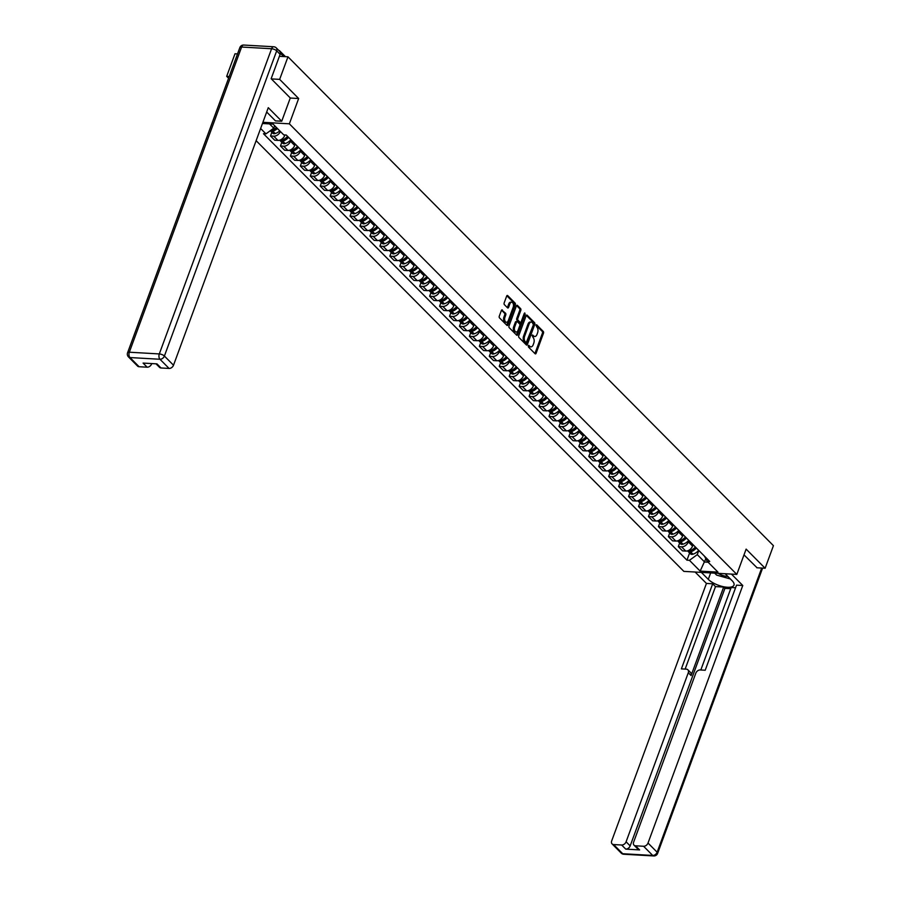 <?xml version="1.0" encoding="UTF-8"?>
<svg xmlns="http://www.w3.org/2000/svg" width="901" height="901" viewBox="0 0 901 901"><rect width="100%" height="100%" fill="white"/><g stroke="black" fill="none" stroke-linecap="round" stroke-linejoin="round"><path stroke-width="1.35" d="M528.279 345.804L528.437 347.031L535.081 353.721A1.284 0.743 93.3 0 0 536.118 353.237L543.494 333.19A1.284 0.743 93.3 0 0 543.28 331.455L536.624 324.754L535.904 325.092L536.917 327.176A4.1 2.388 93.3 0 1 537.604 332.762L536.996 334.429A4.1 2.388 93.3 0 1 534.755 336.501A4.1 2.388 93.3 0 1 533.685 335.972L532.581 334.992L532.097 335.454L533.11 337.537A4.1 2.388 93.3 0 1 533.797 343.112L533.178 344.79A4.1 2.388 93.3 0 1 530.948 346.862A4.1 2.388 93.3 0 1 529.867 346.333L528.774 345.353L528.279 345.804M502.398 310.045A1.284 0.743 93.3 0 0 501.361 310.53L499.289 316.15A1.284 0.743 93.3 0 0 499.503 317.895L506.891 325.329A1.284 0.743 93.3 0 0 507.927 324.844L515.304 304.797A1.284 0.743 93.3 0 0 515.079 303.063L507.702 295.618A1.284 0.743 93.3 0 0 506.666 296.102L504.166 302.894A1.284 0.743 93.3 0 0 504.38 304.639L507.545 307.827A1.284 0.743 93.3 0 0 508.581 307.342L509.82 303.975A3.424 1.993 93.3 0 1 511.689 302.24A3.424 1.993 93.3 0 1 513.165 307.342L508.31 320.542A3.424 1.993 93.3 0 1 506.441 322.276A3.424 1.993 93.3 0 1 504.965 317.163L505.765 314.967A1.284 0.743 93.3 0 0 505.551 313.221L501.699 310M289.356 123.82L298.659 98.513L279.659 79.378L287.971 56.808L773.43 545.668L765.129 568.249L746.129 549.114L736.815 574.41L289.356 123.82L262.889 122.299M518.751 335.746A1.284 0.743 93.3 0 0 518.965 337.492L526.353 344.925A1.284 0.743 93.3 0 0 527.389 344.452L534.766 324.405A1.284 0.743 93.3 0 0 534.552 322.659L527.164 315.226A1.284 0.743 93.3 0 0 526.128 315.71L518.751 335.746M516.622 335.127L509.234 327.694A1.284 0.743 93.3 0 1 509.02 325.948L516.397 305.901A1.284 0.743 93.3 0 1 517.433 305.416L520.587 308.604A1.284 0.743 93.3 0 1 520.812 310.349L517.816 318.481A1.284 0.743 93.3 0 0 518.03 320.227L520.125 322.333A1.284 0.743 93.3 0 0 521.161 321.848L524.281 313.39L524.765 312.929L525.159 314.269L517.658 334.643A1.284 0.743 93.3 0 1 516.622 335.127M229.226 76.495L226.692 76.348L234.992 53.778L237.526 53.925M256.132 140.669L683.848 571.38L736.815 574.41M226.692 76.348L228.572 78.252M279.659 79.378L271.347 78.905M287.971 56.808L279.389 56.312M280.042 51.785A2.613 1.881 -44.8 0 0 279.614 50.794A2.613 1.881 -44.8 0 0 278.724 50.377M756.817 567.776L765.129 568.249M688.86 540.454L688.33 541.884A6.003 4.325 135.2 0 1 681.539 546.828L685.751 551.063A6.003 4.325 -44.8 0 0 692.542 546.13L693.072 544.688M685.751 551.063L682.519 550.883L678.307 546.648L679.669 542.954M681.539 546.828L678.307 546.648M669.713 532.942L668.362 536.624L672.574 540.87L675.795 541.05A6.003 4.325 -44.8 0 0 682.598 536.106L683.116 534.676M678.915 530.441L678.385 531.872A6.003 4.325 135.2 0 1 671.594 536.816L668.362 536.624M659.769 522.918L658.417 526.612L662.618 530.847L665.85 531.038A6.003 4.325 -44.8 0 0 672.642 526.094L673.171 524.664M668.97 520.429L668.441 521.859A6.003 4.325 135.2 0 1 661.649 526.792L658.417 526.612M649.824 512.906L648.472 516.6L652.673 520.834L655.905 521.015A6.003 4.325 -44.8 0 0 662.697 516.082L663.226 514.64M659.014 510.405L658.496 511.836A6.003 4.325 135.2 0 1 651.693 516.78L648.472 516.6M639.879 502.893L638.516 506.576L642.728 510.822L645.961 511.002A6.003 4.325 -44.8 0 0 652.752 506.058L653.281 504.628M649.069 500.393L648.551 501.823A6.003 4.325 135.2 0 1 641.749 506.767L638.516 506.576M629.934 492.87L628.571 496.564L632.784 500.798L636.016 500.99A6.003 4.325 -44.8 0 0 642.807 496.046L643.337 494.615M639.124 490.369L638.595 491.811A6.003 4.325 135.2 0 1 631.804 496.744L628.571 496.564M619.989 482.857L618.627 486.551L622.839 490.786L626.071 490.966A6.003 4.325 -44.8 0 0 632.862 486.033L633.392 484.592M629.18 480.357L628.65 481.787A6.003 4.325 135.2 0 1 621.859 486.731L618.627 486.551M610.033 472.845L608.682 476.528L612.894 480.762L616.115 480.954A6.003 4.325 -44.8 0 0 622.918 476.01L623.436 474.579M619.235 470.345L618.705 471.775A6.003 4.325 135.2 0 1 611.914 476.719L608.682 476.528M600.089 462.821L598.737 466.515L602.938 470.75L606.17 470.941A6.003 4.325 -44.8 0 0 612.973 465.997L613.491 464.567M609.29 460.321L608.761 461.762A6.003 4.325 135.2 0 1 601.969 466.695L598.737 466.515M590.144 452.809L588.792 456.503L592.993 460.738L596.225 460.918A6.003 4.325 -44.8 0 0 603.017 455.985L603.546 454.543M599.345 450.309L598.816 451.739A6.003 4.325 135.2 0 1 592.025 456.683L588.792 456.503M580.199 442.796L578.836 446.479L583.048 450.714L586.281 450.905A6.003 4.325 -44.8 0 0 593.072 445.961L593.601 444.531M589.389 440.296L588.871 441.727A6.003 4.325 135.2 0 1 582.069 446.671L578.836 446.479M570.254 432.773L568.891 436.467L573.104 440.702L576.336 440.893A6.003 4.325 -44.8 0 0 583.127 435.949L583.657 434.519M579.444 430.273L578.915 431.714A6.003 4.325 135.2 0 1 572.124 436.647L568.891 436.467M560.309 422.76L558.947 426.455L563.159 430.689L566.391 430.869A6.003 4.325 -44.8 0 0 573.182 425.936L573.712 424.495M569.5 420.26L568.97 421.691A6.003 4.325 135.2 0 1 562.179 426.635L558.947 426.455M550.365 412.748L549.002 416.431L553.214 420.666L556.446 420.857A6.003 4.325 -44.8 0 0 563.238 415.913L563.767 414.483M559.555 410.248L559.025 411.678A6.003 4.325 135.2 0 1 552.234 416.622L549.002 416.431M540.409 402.724L539.057 406.419L543.269 410.653L546.49 410.845A6.003 4.325 -44.8 0 0 553.293 405.9L553.811 404.47M549.61 400.224L549.081 401.666A6.003 4.325 135.2 0 1 542.289 406.599L539.057 406.419M530.464 392.712L529.112 396.406L533.313 400.641L536.545 400.821A6.003 4.325 -44.8 0 0 543.337 395.888L543.866 394.447M539.665 390.212L539.136 391.642A6.003 4.325 135.2 0 1 532.345 396.586L529.112 396.406M520.519 382.7L519.167 386.383L523.368 390.617L526.601 390.809A6.003 4.325 -44.8 0 0 533.392 385.865L533.921 384.434M529.709 380.199L529.191 381.63A6.003 4.325 135.2 0 1 522.389 386.574L519.167 386.383M510.574 372.676L509.211 376.37L513.424 380.605L516.656 380.796A6.003 4.325 -44.8 0 0 523.447 375.852L523.977 374.422M519.764 370.176L519.235 371.617A6.003 4.325 135.2 0 1 512.444 376.55L509.211 376.37M500.629 362.664L499.267 366.358L503.479 370.593L506.711 370.773A6.003 4.325 -44.8 0 0 513.502 365.84L514.032 364.398M509.82 360.163L509.29 361.594A6.003 4.325 135.2 0 1 502.499 366.538L499.267 366.358M490.685 352.651L489.322 356.334L493.534 360.569L496.766 360.76A6.003 4.325 -44.8 0 0 503.558 355.816L504.087 354.386M499.875 350.151L499.345 351.581A6.003 4.325 135.2 0 1 492.554 356.526L489.322 356.334M480.729 342.628L479.377 346.322L483.589 350.557L486.81 350.748A6.003 4.325 -44.8 0 0 493.613 345.804L494.131 344.373M489.93 340.127L489.401 341.569A6.003 4.325 135.2 0 1 482.609 346.502L479.377 346.322M470.784 332.615L469.432 336.31L473.633 340.544L476.866 340.724A6.003 4.325 -44.8 0 0 483.657 335.791L484.186 334.35M479.985 330.115L479.456 331.545A6.003 4.325 135.2 0 1 472.665 336.49L469.432 336.31M460.839 322.603L459.487 326.286L463.688 330.521L466.921 330.712A6.003 4.325 -44.8 0 0 473.712 325.768L474.241 324.337M470.029 320.103L469.511 321.533A6.003 4.325 135.2 0 1 462.709 326.477L459.487 326.286M450.894 312.579L449.531 316.274L453.744 320.508L456.976 320.7A6.003 4.325 -44.8 0 0 463.767 315.755L464.297 314.325M460.084 310.079L459.566 311.521A6.003 4.325 135.2 0 1 452.764 316.454L449.531 316.274M440.949 302.567L439.587 306.261L443.799 310.496L447.031 310.676A6.003 4.325 -44.8 0 0 453.822 305.743L454.352 304.301M450.14 300.067L449.61 301.497A6.003 4.325 135.2 0 1 442.819 306.441L439.587 306.261M431.005 292.555L429.642 296.238L433.854 300.472L437.086 300.664A6.003 4.325 -44.8 0 0 443.878 295.719L444.407 294.289M440.195 290.054L439.665 291.485A6.003 4.325 135.2 0 1 432.874 296.429L429.642 296.238M421.049 282.531L419.697 286.225L423.909 290.46L427.13 290.651A6.003 4.325 -44.8 0 0 433.933 285.707L434.451 284.277M430.25 280.031L429.721 281.472A6.003 4.325 135.2 0 1 422.929 286.405L419.697 286.225M411.104 272.519L409.752 276.213L413.953 280.448L417.186 280.628A6.003 4.325 -44.8 0 0 423.988 275.695L424.506 274.253M420.305 270.018L419.776 271.449A6.003 4.325 135.2 0 1 412.985 276.393L409.752 276.213M401.159 262.506L399.807 266.189L404.008 270.424L407.241 270.615A6.003 4.325 -44.8 0 0 414.032 265.671L414.561 264.241M410.36 260.006L409.831 261.436A6.003 4.325 135.2 0 1 403.04 266.381L399.807 266.189M391.214 252.483L389.851 256.177L394.064 260.412L397.296 260.603A6.003 4.325 -44.8 0 0 404.087 255.659L404.617 254.228M400.404 249.982L399.886 251.424A6.003 4.325 135.2 0 1 393.084 256.357L389.851 256.177M381.269 242.47L379.907 246.164L384.119 250.399L387.351 250.579A6.003 4.325 -44.8 0 0 394.142 245.646L394.672 244.205M390.46 239.97L389.93 241.4A6.003 4.325 135.2 0 1 383.139 246.345L379.907 246.164M371.325 232.458L369.962 236.141L374.174 240.376L377.406 240.567A6.003 4.325 -44.8 0 0 384.198 235.623L384.727 234.192M380.515 229.958L379.985 231.388A6.003 4.325 135.2 0 1 373.194 236.332L369.962 236.141M361.38 222.434L360.017 226.128L364.229 230.363L367.462 230.555A6.003 4.325 -44.8 0 0 374.253 225.61L374.782 224.18M370.57 219.934L370.041 221.376A6.003 4.325 135.2 0 1 363.249 226.309L360.017 226.128M351.424 212.422L350.072 216.116L354.284 220.351L357.506 220.531A6.003 4.325 -44.8 0 0 364.308 215.598L364.826 214.156M360.625 209.922L360.096 211.352A6.003 4.325 135.2 0 1 353.305 216.296L350.072 216.116M341.479 202.41L340.127 206.092L344.328 210.327L347.561 210.519A6.003 4.325 -44.8 0 0 354.352 205.574L354.881 204.144M350.68 199.909L350.151 201.34A6.003 4.325 135.2 0 1 343.36 206.284L340.127 206.092M331.534 192.386L330.183 196.08L334.384 200.315L337.616 200.506A6.003 4.325 -44.8 0 0 344.407 195.562L344.937 194.132M340.724 189.886L340.206 191.327A6.003 4.325 135.2 0 1 333.404 196.26L330.183 196.08M321.589 182.374L320.227 186.068L324.439 190.302L327.671 190.483A6.003 4.325 -44.8 0 0 334.462 185.55L334.992 184.108M330.78 179.873L330.25 181.304A6.003 4.325 135.2 0 1 323.459 186.248L320.227 186.068M311.645 172.361L310.282 176.044L314.494 180.279L317.726 180.47A6.003 4.325 -44.8 0 0 324.518 175.526L325.047 174.096M320.835 169.861L320.305 171.291A6.003 4.325 135.2 0 1 313.514 176.236L310.282 176.044M301.7 162.338L300.337 166.032L304.549 170.266L307.782 170.458A6.003 4.325 -44.8 0 0 314.573 165.514L315.102 164.083M310.89 159.837L310.361 161.279A6.003 4.325 135.2 0 1 303.569 166.212L300.337 166.032M291.744 152.325L290.392 156.019L294.604 160.254L297.826 160.434A6.003 4.325 -44.8 0 0 304.628 155.501L305.146 154.06M300.945 149.825L300.416 151.255A6.003 4.325 135.2 0 1 293.625 156.2L290.392 156.019M281.799 142.313L280.448 145.996L284.648 150.23L287.881 150.422A6.003 4.325 -44.8 0 0 294.672 145.478L295.201 144.047M291 139.813L290.471 141.243A6.003 4.325 135.2 0 1 283.68 146.187L280.448 145.996M271.854 132.289L270.503 135.983L274.704 140.218L277.936 140.41A6.003 4.325 -44.8 0 0 284.727 135.465L284.919 134.947M280.414 131.512A6.003 4.325 135.2 0 1 273.724 136.164L270.503 135.983M698.804 550.477L697.273 554.622L704.605 562.01L708.118 562.213M705.832 558.699L700.156 571.11L689.445 560.321L697.273 554.622M704.481 556.187L707.251 561.334L717.962 572.124L700.156 571.11M269.534 123.899L273.78 128.167L265.953 133.866L263.464 133.72L686.956 560.174L689.445 560.321M265.953 133.866L260.614 128.483M262.45 123.493L273.037 124.09L283.747 134.88L286.248 135.026L709.74 561.481L707.251 561.334M298.659 98.513L290.257 98.04M273.78 128.167L274.681 125.746M689.614 552.966L686.956 560.174M528.301 345.759L528.808 346.277A4.1 2.388 93.3 0 0 529.889 346.806L530.948 346.862M534.755 336.501L533.696 336.445A4.1 2.388 93.3 0 1 532.615 335.915L532.108 335.409M534.879 353.519A1.284 0.743 93.3 0 0 535.059 353.181L542.436 333.133A1.284 0.743 93.3 0 0 542.222 331.388L535.926 325.047M526.15 344.734A1.284 0.743 93.3 0 0 526.33 344.385L533.707 324.337A1.284 0.743 93.3 0 0 533.493 322.603L526.308 315.361M526.24 342.673L533.437 324.743L532.378 322.614A4.1 2.388 93.3 0 0 531.297 322.085A4.1 2.388 93.3 0 0 529.067 324.157L524.641 336.186A4.1 2.388 93.3 0 0 525.328 341.761L525.666 342.65M531.297 322.085L530.239 322.017A4.1 2.388 93.3 0 0 528.009 324.101L529.067 324.157M525.182 342.617L524.269 341.704A4.1 2.388 93.3 0 1 523.582 336.118L528.009 324.101M516.577 305.563L519.528 308.547L520.587 308.604M519.764 322.31A1.284 0.743 93.3 0 1 519.066 322.276L516.971 320.159A1.284 0.743 93.3 0 1 516.757 318.413L519.753 310.293A1.284 0.743 93.3 0 0 519.528 308.547M516.419 334.924A1.284 0.743 93.3 0 0 516.6 334.586L524.179 313.649M514.719 326.917A3.424 1.993 93.3 0 0 516.194 332.019A3.424 1.993 93.3 0 0 518.064 330.284L519.776 325.633A1.284 0.743 93.3 0 0 519.562 323.887L517.456 321.781A1.284 0.743 93.3 0 0 516.419 322.265L514.719 326.917L513.649 326.849A3.424 1.993 93.3 0 0 515.135 331.962L516.194 332.019M516.397 321.725A1.284 0.743 93.3 0 0 515.361 322.209L516.419 322.265M513.649 326.849L515.361 322.209M506.441 322.276L505.382 322.22A3.424 1.993 93.3 0 1 503.907 317.107L504.706 314.911A1.284 0.743 93.3 0 0 504.492 313.165L501.53 310.181M511.689 302.24L510.63 302.173A3.424 1.993 93.3 0 0 508.761 303.907L509.82 303.975M507.342 307.624A1.284 0.743 93.3 0 0 507.522 307.286L508.761 303.907M506.689 325.126A1.284 0.743 93.3 0 0 506.869 324.788L514.246 304.741A1.284 0.743 93.3 0 0 514.02 302.995L506.846 295.765M695.504 547.155A8.222 5.924 135.2 0 1 690.662 550.455L690.617 550.477M695.358 546.997A9.922 7.152 135.2 0 1 689.648 550.838L689.479 550.883A3.3 2.376 135.2 0 1 687.609 550.826M687.767 550.883A3.3 2.376 -44.8 0 0 688.161 551.513A3.3 2.376 -44.8 0 0 690.504 551.908L690.662 551.862A9.922 7.152 -44.8 0 0 696.372 548.022M698.703 550.365A9.922 7.152 135.2 0 1 692.993 554.205L692.824 554.25A3.3 2.376 135.2 0 1 690.493 553.856L688.161 551.513M725.204 573.746L732.119 580.717A14.686 5.53 -159.8 0 1 733.977 585.109A14.686 5.53 -159.8 0 1 722.996 586.619A14.686 5.53 -159.8 0 1 708.287 579.354L701.361 572.383M695.11 572.022L706.44 583.431L712.691 583.792L681.381 668.88L686.359 669.161A3.919 2.816 -44.8 0 1 687.88 669.803A3.919 2.816 -44.8 0 1 688.285 672.743L626.094 841.793L630.171 845.893A3.919 2.816 135.2 0 1 625.733 849.114L639.62 849.913A3.919 2.816 135.2 0 1 638.088 849.271L634.011 845.161A3.919 2.816 -44.8 0 0 635.532 845.802L643.584 846.264A3.919 2.816 -44.8 0 0 648.022 843.043L657.133 852.222L761.694 568.047M730.734 588.691L724.922 588.364L723.649 587.08L715.495 586.607L712.691 583.792M735.565 587.756L731.173 587.508L700.82 669.984M634.011 845.161A3.919 2.816 -44.8 0 1 633.606 842.221L695.809 673.171A3.919 2.816 -44.8 0 1 700.235 669.95L705.213 670.243L736.522 585.154L742.773 585.504L648.022 843.043M731.454 574.106L742.773 585.504M706.44 583.431L611.678 840.96A3.919 2.816 -44.8 0 0 612.083 843.899A3.919 2.816 -44.8 0 0 613.604 844.552L621.656 845.014A3.919 2.816 -44.8 0 0 626.094 841.793M757.065 567.788L744.012 554.881M723.649 587.08L691.09 675.57L688.285 672.743M724.922 588.364L630.171 845.893M715.495 586.607L685.143 669.094M687.88 669.803L690.684 672.63A3.919 2.816 135.2 0 1 691.09 675.57M266.673 112.017L275.469 120.88L281.72 121.23L268.273 107.681L173.51 365.22A3.919 2.816 135.2 0 1 169.084 368.441L161.031 367.98A3.919 2.816 135.2 0 1 159.511 367.338L156.019 363.824M280.121 54.319L276.686 50.85A3.919 2.816 -44.8 0 0 276.28 47.911L279.727 51.38A3.919 2.816 135.2 0 1 280.121 54.319L271.156 78.714L290.28 97.972L281.72 121.23M151.165 363.542L151.582 363.97A3.919 2.816 135.2 0 1 147.156 367.191L139.103 366.73A3.919 2.816 135.2 0 1 137.583 366.088L128.46 356.897A3.919 2.816 -44.8 0 0 129.992 357.551L139.103 366.73M161.031 367.98L156.954 363.869L143.079 363.08L147.156 367.191M718.153 573.34A8.481 3.199 -159.8 0 0 727.231 576.381A8.481 3.199 -159.8 0 0 727.839 576.403M730.373 578.96L716.622 575.108L714.673 573.149M685.56 537.131A8.222 5.924 135.2 0 1 680.717 540.442L680.672 540.454M685.402 536.985A9.922 7.152 135.2 0 1 679.692 540.814L679.534 540.87A3.3 2.376 135.2 0 1 677.665 540.803M677.822 540.87A3.3 2.376 -44.8 0 0 678.216 541.501A3.3 2.376 -44.8 0 0 680.548 541.895L680.717 541.839A9.922 7.152 -44.8 0 0 686.427 538.01M688.758 540.352A9.922 7.152 135.2 0 1 683.048 544.193L682.879 544.238A3.3 2.376 135.2 0 1 680.548 543.844L678.216 541.501M675.615 527.119A8.222 5.924 135.2 0 1 670.772 530.43L670.727 530.441M675.457 526.961A9.922 7.152 135.2 0 1 669.747 530.802L669.589 530.847A3.3 2.376 135.2 0 1 667.72 530.79M667.866 530.858A3.3 2.376 -44.8 0 0 668.272 531.477A3.3 2.376 -44.8 0 0 670.603 531.883L670.772 531.827A9.922 7.152 -44.8 0 0 676.482 527.986M678.802 530.329A9.922 7.152 135.2 0 1 673.092 534.169L672.934 534.225A3.3 2.376 135.2 0 1 670.592 533.82L668.272 531.477M665.67 517.106A8.222 5.924 135.2 0 1 660.827 520.406L660.782 520.429M665.512 516.949A9.922 7.152 135.2 0 1 659.802 520.789L659.645 520.834A3.3 2.376 135.2 0 1 657.775 520.778M657.921 520.834A3.3 2.376 -44.8 0 0 658.327 521.465A3.3 2.376 -44.8 0 0 660.658 521.859L660.827 521.814A9.922 7.152 -44.8 0 0 666.537 517.974M668.857 520.316A9.922 7.152 135.2 0 1 663.147 524.157L662.99 524.202A3.3 2.376 135.2 0 1 660.647 523.808L658.327 521.465M655.725 507.083A8.222 5.924 135.2 0 1 650.882 510.394L650.826 510.405M655.568 506.936A9.922 7.152 135.2 0 1 649.858 510.766L649.689 510.822A3.3 2.376 135.2 0 1 647.83 510.754M647.977 510.822A3.3 2.376 -44.8 0 0 648.371 511.441A3.3 2.376 -44.8 0 0 650.713 511.847L650.871 511.791A9.922 7.152 -44.8 0 0 656.592 507.961M658.913 510.304A9.922 7.152 135.2 0 1 653.202 514.133L653.045 514.189A3.3 2.376 135.2 0 1 650.702 513.795L648.371 511.441M645.769 497.07A8.222 5.924 135.2 0 1 640.926 500.382L640.881 500.393M645.623 496.913A9.922 7.152 135.2 0 1 639.913 500.753L639.744 500.798A3.3 2.376 135.2 0 1 637.885 500.742M638.032 500.81A3.3 2.376 -44.8 0 0 638.426 501.429A3.3 2.376 -44.8 0 0 640.769 501.834L640.926 501.778A9.922 7.152 -44.8 0 0 646.636 497.938M648.968 500.28A9.922 7.152 135.2 0 1 643.258 504.121L643.089 504.177A3.3 2.376 135.2 0 1 640.757 503.772L638.426 501.429M635.824 487.058A8.222 5.924 135.2 0 1 630.982 490.358L630.937 490.381M635.678 486.9A9.922 7.152 135.2 0 1 629.968 490.741L629.799 490.786A3.3 2.376 135.2 0 1 627.929 490.73M628.087 490.786A3.3 2.376 -44.8 0 0 628.481 491.417A3.3 2.376 -44.8 0 0 630.824 491.811L630.982 491.766A9.922 7.152 -44.8 0 0 636.692 487.925M639.023 490.268A9.922 7.152 135.2 0 1 633.313 494.108L633.144 494.153A3.3 2.376 135.2 0 1 630.813 493.759L628.481 491.417M625.88 477.034A8.222 5.924 135.2 0 1 621.037 480.346L620.992 480.357M625.722 476.888A9.922 7.152 135.2 0 1 620.012 480.717L619.854 480.774A3.3 2.376 135.2 0 1 617.985 480.706M618.142 480.774A3.3 2.376 -44.8 0 0 618.537 481.393A3.3 2.376 -44.8 0 0 620.868 481.798L621.037 481.742A9.922 7.152 -44.8 0 0 626.747 477.913M629.078 480.256A9.922 7.152 135.2 0 1 623.368 484.085L623.199 484.141A3.3 2.376 135.2 0 1 620.868 483.747L618.537 481.393M615.935 467.022A8.222 5.924 135.2 0 1 611.092 470.333L611.047 470.345M615.777 466.864A9.922 7.152 135.2 0 1 610.067 470.705L609.909 470.75A3.3 2.376 135.2 0 1 608.04 470.694M608.186 470.761A3.3 2.376 -44.8 0 0 608.592 471.381A3.3 2.376 -44.8 0 0 610.923 471.786L611.092 471.73A9.922 7.152 -44.8 0 0 616.802 467.889M619.133 470.232A9.922 7.152 135.2 0 1 613.412 474.072L613.254 474.129A3.3 2.376 135.2 0 1 610.912 473.723L608.592 471.381M605.99 457.01A8.222 5.924 135.2 0 1 601.147 460.31L601.102 460.332M605.832 456.852A9.922 7.152 135.2 0 1 600.122 460.693L599.965 460.738A3.3 2.376 135.2 0 1 598.095 460.681M598.241 460.738A3.3 2.376 -44.8 0 0 598.647 461.368A3.3 2.376 -44.8 0 0 600.978 461.762L601.147 461.717A9.922 7.152 -44.8 0 0 606.857 457.877M609.177 460.22A9.922 7.152 135.2 0 1 603.467 464.06L603.31 464.105A3.3 2.376 135.2 0 1 600.967 463.711L598.647 461.368M596.045 446.986A8.222 5.924 135.2 0 1 591.202 450.297L591.146 450.309M595.888 446.828A9.922 7.152 135.2 0 1 590.178 450.669L590.009 450.725A3.3 2.376 135.2 0 1 588.15 450.658M588.297 450.725A3.3 2.376 -44.8 0 0 588.702 451.345A3.3 2.376 -44.8 0 0 591.033 451.75L591.202 451.694A9.922 7.152 -44.8 0 0 596.913 447.865M599.233 450.207A9.922 7.152 135.2 0 1 593.522 454.036L593.365 454.093A3.3 2.376 135.2 0 1 591.022 453.699L588.702 451.345M586.089 436.974A8.222 5.924 135.2 0 1 581.246 440.285L581.201 440.296M585.943 436.816A9.922 7.152 135.2 0 1 580.233 440.657L580.064 440.702A3.3 2.376 135.2 0 1 578.205 440.645M578.352 440.713A3.3 2.376 -44.8 0 0 578.746 441.332A3.3 2.376 -44.8 0 0 581.089 441.738L581.246 441.681A9.922 7.152 -44.8 0 0 586.956 437.841M589.288 440.184A9.922 7.152 135.2 0 1 583.578 444.024L583.409 444.08A3.3 2.376 135.2 0 1 581.077 443.675L578.746 441.332M576.144 426.961A8.222 5.924 135.2 0 1 571.302 430.261L571.257 430.284M575.998 426.804A9.922 7.152 135.2 0 1 570.288 430.644L570.119 430.689A3.3 2.376 135.2 0 1 568.249 430.633M568.407 430.689A3.3 2.376 -44.8 0 0 568.801 431.32A3.3 2.376 -44.8 0 0 571.144 431.714L571.302 431.669A9.922 7.152 -44.8 0 0 577.012 427.829M579.343 430.171A9.922 7.152 135.2 0 1 573.633 434.012L573.464 434.057A3.3 2.376 135.2 0 1 571.133 433.663L568.801 431.32M566.2 416.938A8.222 5.924 135.2 0 1 561.357 420.249L561.312 420.26M566.053 416.78A9.922 7.152 135.2 0 1 560.332 420.621L560.174 420.677A3.3 2.376 135.2 0 1 558.305 420.609M558.462 420.677A3.3 2.376 -44.8 0 0 558.857 421.296A3.3 2.376 -44.8 0 0 561.199 421.702L561.357 421.645A9.922 7.152 -44.8 0 0 567.067 417.816M569.398 420.159A9.922 7.152 135.2 0 1 563.688 423.988L563.519 424.044A3.3 2.376 135.2 0 1 561.188 423.65L558.857 421.296M556.255 406.925A8.222 5.924 135.2 0 1 551.412 410.237L551.367 410.248M556.097 406.768A9.922 7.152 135.2 0 1 550.387 410.608L550.229 410.653A3.3 2.376 135.2 0 1 548.36 410.597M548.506 410.665A3.3 2.376 -44.8 0 0 548.912 411.284A3.3 2.376 -44.8 0 0 551.243 411.689L551.412 411.633A9.922 7.152 -44.8 0 0 557.122 407.793M559.453 410.135A9.922 7.152 135.2 0 1 553.743 413.976L553.574 414.032A3.3 2.376 135.2 0 1 551.243 413.627L548.912 411.284M546.31 396.913A8.222 5.924 135.2 0 1 541.467 400.213L541.422 400.235M546.152 396.755A9.922 7.152 135.2 0 1 540.442 400.596L540.285 400.641A3.3 2.376 135.2 0 1 538.415 400.585M538.561 400.641A3.3 2.376 -44.8 0 0 538.967 401.272A3.3 2.376 -44.8 0 0 541.298 401.666L541.467 401.621A9.922 7.152 -44.8 0 0 547.177 397.78M549.497 400.123A9.922 7.152 135.2 0 1 543.787 403.963L543.63 404.008A3.3 2.376 135.2 0 1 541.287 403.614L538.967 401.272M536.365 386.889A8.222 5.924 135.2 0 1 531.522 390.201L531.466 390.212M536.208 386.732A9.922 7.152 135.2 0 1 530.498 390.572L530.329 390.629A3.3 2.376 135.2 0 1 528.47 390.561M528.617 390.629A3.3 2.376 -44.8 0 0 529.022 391.248A3.3 2.376 -44.8 0 0 531.353 391.653L531.522 391.597A9.922 7.152 -44.8 0 0 537.233 387.768M539.553 390.11A9.922 7.152 135.2 0 1 533.842 393.94L533.685 393.996A3.3 2.376 135.2 0 1 531.342 393.602L529.022 391.248M526.421 376.877A8.222 5.924 135.2 0 1 521.566 380.188L521.521 380.199M526.263 376.719A9.922 7.152 135.2 0 1 520.553 380.56L520.384 380.605A3.3 2.376 135.2 0 1 518.525 380.549M518.672 380.616A3.3 2.376 -44.8 0 0 519.066 381.236A3.3 2.376 -44.8 0 0 521.409 381.641L521.566 381.585A9.922 7.152 -44.8 0 0 527.276 377.744M529.608 380.087A9.922 7.152 135.2 0 1 523.898 383.927L523.74 383.984A3.3 2.376 135.2 0 1 521.397 383.578L519.066 381.236M516.464 366.865A8.222 5.924 135.2 0 1 511.622 370.165L511.577 370.187M516.318 366.707A9.922 7.152 135.2 0 1 510.608 370.548L510.439 370.593A3.3 2.376 135.2 0 1 508.569 370.536M508.727 370.593A3.3 2.376 -44.8 0 0 509.121 371.223A3.3 2.376 -44.8 0 0 511.464 371.617L511.622 371.572A9.922 7.152 -44.8 0 0 517.332 367.732M519.663 370.074A9.922 7.152 135.2 0 1 513.953 373.915L513.784 373.96A3.3 2.376 135.2 0 1 511.453 373.566L509.121 371.223M506.52 356.841A8.222 5.924 135.2 0 1 501.677 360.152L501.632 360.163M506.373 356.683A9.922 7.152 135.2 0 1 500.663 360.524L500.494 360.58A3.3 2.376 135.2 0 1 498.625 360.513M498.782 360.58A3.3 2.376 -44.8 0 0 499.177 361.2A3.3 2.376 -44.8 0 0 501.519 361.605L501.677 361.549A9.922 7.152 -44.8 0 0 507.387 357.72M509.718 360.062A9.922 7.152 135.2 0 1 504.008 363.891L503.839 363.948A3.3 2.376 135.2 0 1 501.508 363.553L499.177 361.2M496.575 346.829A8.222 5.924 135.2 0 1 491.732 350.14L491.687 350.151M496.417 346.671A9.922 7.152 135.2 0 1 490.707 350.512L490.549 350.557A3.3 2.376 135.2 0 1 488.68 350.5M488.838 350.568A3.3 2.376 -44.8 0 0 489.232 351.187A3.3 2.376 -44.8 0 0 491.563 351.593L491.732 351.536A9.922 7.152 -44.8 0 0 497.442 347.696M499.773 350.038A9.922 7.152 135.2 0 1 494.063 353.879L493.894 353.935A3.3 2.376 135.2 0 1 491.563 353.53L489.232 351.187M486.63 336.816A8.222 5.924 135.2 0 1 481.787 340.116L481.742 340.139M486.472 336.659A9.922 7.152 135.2 0 1 480.762 340.499L480.605 340.544A3.3 2.376 135.2 0 1 478.735 340.488M478.881 340.544A3.3 2.376 -44.8 0 0 479.287 341.175A3.3 2.376 -44.8 0 0 481.618 341.569L481.787 341.524A9.922 7.152 -44.8 0 0 487.497 337.684M489.817 340.026A9.922 7.152 135.2 0 1 484.107 343.867L483.95 343.912A3.3 2.376 135.2 0 1 481.607 343.518L479.287 341.175M476.685 326.793A8.222 5.924 135.2 0 1 471.842 330.104L471.797 330.115M476.528 326.635A9.922 7.152 135.2 0 1 470.818 330.476L470.66 330.532A3.3 2.376 135.2 0 1 468.79 330.464M468.937 330.532A3.3 2.376 -44.8 0 0 469.342 331.151A3.3 2.376 -44.8 0 0 471.673 331.557L471.842 331.5A9.922 7.152 -44.8 0 0 477.553 327.671M479.873 330.014A9.922 7.152 135.2 0 1 474.163 333.843L474.005 333.899A3.3 2.376 135.2 0 1 471.662 333.505L469.342 331.151M466.741 316.78A8.222 5.924 135.2 0 1 461.898 320.092L461.841 320.103M466.583 316.623A9.922 7.152 135.2 0 1 460.873 320.463L460.704 320.508A3.3 2.376 135.2 0 1 458.846 320.452M458.992 320.519A3.3 2.376 -44.8 0 0 459.386 321.139A3.3 2.376 -44.8 0 0 461.729 321.544L461.886 321.488A9.922 7.152 -44.8 0 0 467.608 317.648M469.928 319.99A9.922 7.152 135.2 0 1 464.218 323.831L464.06 323.887A3.3 2.376 135.2 0 1 461.717 323.482L459.386 321.139M456.784 306.768A8.222 5.924 135.2 0 1 451.942 310.068L451.897 310.09M456.638 306.61A9.922 7.152 135.2 0 1 450.928 310.451L450.759 310.496A3.3 2.376 135.2 0 1 448.901 310.44M449.047 310.496A3.3 2.376 -44.8 0 0 449.441 311.127A3.3 2.376 -44.8 0 0 451.784 311.521L451.942 311.476A9.922 7.152 -44.8 0 0 457.652 307.635M459.983 309.978A9.922 7.152 135.2 0 1 454.273 313.818L454.104 313.863A3.3 2.376 135.2 0 1 451.773 313.469L449.441 311.127M446.84 296.744A8.222 5.924 135.2 0 1 441.997 300.056L441.952 300.067M446.693 296.587A9.922 7.152 135.2 0 1 440.983 300.427L440.814 300.483A3.3 2.376 135.2 0 1 438.945 300.416M439.102 300.483A3.3 2.376 -44.8 0 0 439.497 301.103A3.3 2.376 -44.8 0 0 441.839 301.508L441.997 301.452A9.922 7.152 -44.8 0 0 447.707 297.623M450.038 299.965A9.922 7.152 135.2 0 1 444.328 303.795L444.159 303.851A3.3 2.376 135.2 0 1 441.828 303.457L439.497 301.103M436.895 286.732A8.222 5.924 135.2 0 1 432.052 290.043L432.007 290.054M436.737 286.574A9.922 7.152 135.2 0 1 431.027 290.415L430.869 290.46A3.3 2.376 135.2 0 1 429 290.404M429.158 290.471A3.3 2.376 -44.8 0 0 429.552 291.091A3.3 2.376 -44.8 0 0 431.883 291.496L432.052 291.44A9.922 7.152 -44.8 0 0 437.762 287.599M440.093 289.942A9.922 7.152 135.2 0 1 434.383 293.782L434.214 293.839A3.3 2.376 135.2 0 1 431.883 293.433L429.552 291.091M426.95 276.72A8.222 5.924 135.2 0 1 422.107 280.02L422.062 280.042M426.792 276.562A9.922 7.152 135.2 0 1 421.082 280.391L420.925 280.448A3.3 2.376 135.2 0 1 419.055 280.391M419.202 280.448A3.3 2.376 -44.8 0 0 419.607 281.078A3.3 2.376 -44.8 0 0 421.938 281.472L422.107 281.427A9.922 7.152 -44.8 0 0 427.817 277.587M430.149 279.929A9.922 7.152 135.2 0 1 424.427 283.77L424.27 283.815A3.3 2.376 135.2 0 1 421.927 283.421L419.607 281.078M417.005 266.696A8.222 5.924 135.2 0 1 412.162 270.007L412.117 270.018M416.848 266.538A9.922 7.152 135.2 0 1 411.138 270.379L410.98 270.435A3.3 2.376 135.2 0 1 409.11 270.368M409.257 270.435A3.3 2.376 -44.8 0 0 409.662 271.055A3.3 2.376 -44.8 0 0 411.994 271.46L412.162 271.404A9.922 7.152 -44.8 0 0 417.873 267.574M420.193 269.917A9.922 7.152 135.2 0 1 414.483 273.746L414.325 273.803A3.3 2.376 135.2 0 1 411.982 273.408L409.662 271.055M407.061 256.684A8.222 5.924 135.2 0 1 402.218 259.995L402.161 260.006M406.903 256.526A9.922 7.152 135.2 0 1 401.193 260.366L401.024 260.412A3.3 2.376 135.2 0 1 399.166 260.355M399.312 260.423A3.3 2.376 -44.8 0 0 399.717 261.042A3.3 2.376 -44.8 0 0 402.049 261.448L402.218 261.391A9.922 7.152 -44.8 0 0 407.928 257.551M410.248 259.893A9.922 7.152 135.2 0 1 404.538 263.734L404.38 263.79A3.3 2.376 135.2 0 1 402.037 263.385L399.717 261.042M397.104 246.671A8.222 5.924 135.2 0 1 392.262 249.971L392.217 249.994M396.958 246.514A9.922 7.152 135.2 0 1 391.248 250.343L391.079 250.399A3.3 2.376 135.2 0 1 389.221 250.332M389.367 250.399A3.3 2.376 -44.8 0 0 389.761 251.03A3.3 2.376 -44.8 0 0 392.104 251.424L392.262 251.379A9.922 7.152 -44.8 0 0 397.972 247.538M400.303 249.881A9.922 7.152 135.2 0 1 394.593 253.722L394.424 253.767A3.3 2.376 135.2 0 1 392.093 253.372L389.761 251.03M387.16 236.648A8.222 5.924 135.2 0 1 382.317 239.959L382.272 239.97M387.013 236.49A9.922 7.152 135.2 0 1 381.303 240.33L381.134 240.387A3.3 2.376 135.2 0 1 379.265 240.319M379.422 240.387A3.3 2.376 -44.8 0 0 379.817 241.006A3.3 2.376 -44.8 0 0 382.159 241.412L382.317 241.355A9.922 7.152 -44.8 0 0 388.027 237.526M390.358 239.869A9.922 7.152 135.2 0 1 384.648 243.698L384.479 243.754A3.3 2.376 135.2 0 1 382.148 243.36L379.817 241.006M377.215 226.635A8.222 5.924 135.2 0 1 372.372 229.946L372.327 229.958M377.069 226.478A9.922 7.152 135.2 0 1 371.347 230.318L371.189 230.363A3.3 2.376 135.2 0 1 369.32 230.307M369.478 230.374A3.3 2.376 -44.8 0 0 369.872 230.994A3.3 2.376 -44.8 0 0 372.214 231.399L372.372 231.343A9.922 7.152 -44.8 0 0 378.082 227.502M380.413 229.845A9.922 7.152 135.2 0 1 374.703 233.686L374.534 233.742A3.3 2.376 135.2 0 1 372.203 233.336L369.872 230.994M367.27 216.623A8.222 5.924 135.2 0 1 362.427 219.923L362.382 219.945M367.112 216.465A9.922 7.152 135.2 0 1 361.402 220.294L361.245 220.351A3.3 2.376 135.2 0 1 359.375 220.283M359.522 220.351A3.3 2.376 -44.8 0 0 359.927 220.982A3.3 2.376 -44.8 0 0 362.258 221.376L362.427 221.331A9.922 7.152 -44.8 0 0 368.137 217.49M370.469 219.833A9.922 7.152 135.2 0 1 364.759 223.673L364.59 223.718A3.3 2.376 135.2 0 1 362.258 223.324L359.927 220.982M357.325 206.599A8.222 5.924 135.2 0 1 352.482 209.91L352.437 209.922M357.168 206.442A9.922 7.152 135.2 0 1 351.458 210.282L351.3 210.338A3.3 2.376 135.2 0 1 349.43 210.271M349.577 210.338A3.3 2.376 -44.8 0 0 349.982 210.958A3.3 2.376 -44.8 0 0 352.314 211.363L352.482 211.307A9.922 7.152 -44.8 0 0 358.193 207.478M360.513 209.82A9.922 7.152 135.2 0 1 354.803 213.65L354.645 213.706A3.3 2.376 135.2 0 1 352.302 213.312L349.982 210.958M347.381 196.587A8.222 5.924 135.2 0 1 342.538 199.898L342.481 199.909M347.223 196.429A9.922 7.152 135.2 0 1 341.513 200.27L341.344 200.315A3.3 2.376 135.2 0 1 339.486 200.259M339.632 200.326A3.3 2.376 -44.8 0 0 340.037 200.946A3.3 2.376 -44.8 0 0 342.369 201.351L342.538 201.295A9.922 7.152 -44.8 0 0 348.248 197.454M350.568 199.797A9.922 7.152 135.2 0 1 344.858 203.637L344.7 203.694A3.3 2.376 135.2 0 1 342.357 203.288L340.037 200.946M337.436 186.575A8.222 5.924 135.2 0 1 332.582 189.874L332.537 189.897M337.278 186.417A9.922 7.152 135.2 0 1 331.568 190.246L331.399 190.302A3.3 2.376 135.2 0 1 329.541 190.235M329.687 190.302A3.3 2.376 -44.8 0 0 330.081 190.933A3.3 2.376 -44.8 0 0 332.424 191.327L332.582 191.282A9.922 7.152 -44.8 0 0 338.292 187.442M340.623 189.784A9.922 7.152 135.2 0 1 334.913 193.625L334.755 193.67A3.3 2.376 135.2 0 1 332.413 193.276L330.081 190.933M327.48 176.551A8.222 5.924 135.2 0 1 322.637 179.862L322.592 179.873M327.333 176.393A9.922 7.152 135.2 0 1 321.623 180.234L321.454 180.29A3.3 2.376 135.2 0 1 319.585 180.223M319.742 180.29A3.3 2.376 -44.8 0 0 320.137 180.91A3.3 2.376 -44.8 0 0 322.479 181.315L322.637 181.259A9.922 7.152 -44.8 0 0 328.347 177.429M330.678 179.772A9.922 7.152 135.2 0 1 324.968 183.601L324.799 183.658A3.3 2.376 135.2 0 1 322.468 183.263L320.137 180.91M317.535 166.539A8.222 5.924 135.2 0 1 312.692 169.85L312.647 169.861M317.389 166.381A9.922 7.152 135.2 0 1 311.678 170.221L311.509 170.266A3.3 2.376 135.2 0 1 309.64 170.21M309.798 170.278A3.3 2.376 -44.8 0 0 310.192 170.897A3.3 2.376 -44.8 0 0 312.534 171.303L312.692 171.246A9.922 7.152 -44.8 0 0 318.402 167.406M320.733 169.748A9.922 7.152 135.2 0 1 315.023 173.589L314.854 173.645A3.3 2.376 135.2 0 1 312.523 173.24L310.192 170.897M307.59 156.526A8.222 5.924 135.2 0 1 302.747 159.826L302.702 159.849M307.432 156.369A9.922 7.152 135.2 0 1 301.722 160.198L301.565 160.254A3.3 2.376 135.2 0 1 299.695 160.187M299.853 160.254A3.3 2.376 -44.8 0 0 300.247 160.885A3.3 2.376 -44.8 0 0 302.578 161.279L302.747 161.234A9.922 7.152 -44.8 0 0 308.457 157.393M310.789 159.736A9.922 7.152 135.2 0 1 305.079 163.577L304.91 163.622A3.3 2.376 135.2 0 1 302.578 163.227L300.247 160.885M297.645 146.503A8.222 5.924 135.2 0 1 292.802 149.814L292.757 149.825M297.488 146.345A9.922 7.152 135.2 0 1 291.778 150.185L291.62 150.242A3.3 2.376 135.2 0 1 289.75 150.174M289.897 150.242A3.3 2.376 -44.8 0 0 290.302 150.861A3.3 2.376 -44.8 0 0 292.634 151.267L292.802 151.21A9.922 7.152 -44.8 0 0 298.513 147.381M300.833 149.724A9.922 7.152 135.2 0 1 295.123 153.553L294.965 153.609A3.3 2.376 135.2 0 1 292.622 153.215L290.302 150.861M287.701 136.49A8.222 5.924 135.2 0 1 282.858 139.801L282.813 139.813M287.543 136.333A9.922 7.152 135.2 0 1 281.833 140.173L281.675 140.218A3.3 2.376 135.2 0 1 279.806 140.162M279.952 140.229A3.3 2.376 -44.8 0 0 280.357 140.849A3.3 2.376 -44.8 0 0 282.689 141.254L282.858 141.198A9.922 7.152 -44.8 0 0 288.568 137.357M290.888 139.7A9.922 7.152 135.2 0 1 285.178 143.541L285.02 143.597A3.3 2.376 135.2 0 1 282.677 143.191L280.357 140.849M276.584 127.66A8.222 5.924 135.2 0 1 272.913 129.778L272.857 129.8M276.427 127.503A9.922 7.152 135.2 0 1 271.888 130.149L271.719 130.206A3.3 2.376 135.2 0 1 270.784 130.352M270.289 130.713A3.3 2.376 -44.8 0 0 270.401 130.836A3.3 2.376 -44.8 0 0 272.744 131.231L272.902 131.186A9.922 7.152 -44.8 0 0 277.452 128.528M279.772 130.87A9.922 7.152 135.2 0 1 275.233 133.528L275.075 133.573A3.3 2.376 135.2 0 1 272.733 133.179L270.401 130.836M283.68 146.187L287.881 150.422M293.625 156.2L297.826 160.434M303.569 166.212L307.782 170.458M313.514 176.236L317.726 180.47M323.459 186.248L327.671 190.483M333.404 196.26L337.616 200.506M343.36 206.284L347.561 210.519M353.305 216.296L357.506 220.531M363.249 226.309L367.462 230.555M373.194 236.332L377.406 240.567M383.139 246.345L387.351 250.579M393.084 256.357L397.296 260.603M403.04 266.381L407.241 270.615M412.985 276.393L417.186 280.628M422.929 286.405L427.13 290.651M432.874 296.429L437.086 300.664M442.819 306.441L447.031 310.676M452.764 316.454L456.976 320.7M462.709 326.477L466.921 330.712M472.665 336.49L476.866 340.724M482.609 346.502L486.81 350.748M492.554 356.526L496.766 360.76M502.499 366.538L506.711 370.773M512.444 376.55L516.656 380.796M522.389 386.574L526.601 390.809M532.345 396.586L536.545 400.821M542.289 406.599L546.49 410.845M552.234 416.622L556.446 420.857M562.179 426.635L566.391 430.869M572.124 436.647L576.336 440.893M582.069 446.671L586.281 450.905M592.025 456.683L596.225 460.918M601.969 466.695L606.17 470.941M611.914 476.719L616.115 480.954M621.859 486.731L626.071 490.966M631.804 496.744L636.016 500.99M641.749 506.767L645.961 511.002M651.693 516.78L655.905 521.015M661.649 526.792L665.85 531.038M671.594 536.816L675.795 541.05M273.724 136.164L277.936 140.41M284.175 134.902L284.727 135.465M290.471 141.243L294.672 145.478M300.416 151.255L304.628 155.501M310.361 161.279L314.573 165.514M320.305 171.291L324.518 175.526M330.25 181.304L334.462 185.55M340.206 191.327L344.407 195.562M350.151 201.34L354.352 205.574M360.096 211.352L364.308 215.598M370.041 221.376L374.253 225.61M379.985 231.388L384.198 235.623M389.93 241.4L394.142 245.646M399.886 251.424L404.087 255.659M409.831 261.436L414.032 265.671M419.776 271.449L423.988 275.695M429.721 281.472L433.933 285.707M439.665 291.485L443.878 295.719M449.61 301.497L453.822 305.743M459.566 311.521L463.767 315.755M469.511 321.533L473.712 325.768M479.456 331.545L483.657 335.791M489.401 341.569L493.613 345.804M499.345 351.581L503.558 355.816M509.29 361.594L513.502 365.84M519.235 371.617L523.447 375.852M529.191 381.63L533.392 385.865M539.136 391.642L543.337 395.888M549.081 401.666L553.293 405.9M559.025 411.678L563.238 415.913M568.97 421.691L573.182 425.936M578.915 431.714L583.127 435.949M588.871 441.727L593.072 445.961M598.816 451.739L603.017 455.985M608.761 461.762L612.973 465.997M618.705 471.775L622.918 476.01M628.65 481.787L632.862 486.033M638.595 491.811L642.807 496.046M648.551 501.823L652.752 506.058M658.496 511.836L662.697 516.082M668.441 521.859L672.642 526.094M678.385 531.872L682.598 536.106M688.33 541.884L692.542 546.13M283.669 56.56L280.357 53.227M528.808 346.277L529.867 346.333M532.615 335.915L533.685 335.972M542.222 331.388L543.28 331.455M542.436 333.133L543.494 333.19M535.059 353.181L536.118 353.237M526.477 315.181L527.164 315.226M533.493 322.603L534.552 322.659M533.707 324.337L534.766 324.405M526.33 344.385L527.389 344.452M523.582 336.118L524.641 336.186M524.269 341.704L525.328 341.761M516.746 305.383L517.433 305.416M519.753 310.293L520.812 310.349M516.757 318.413L517.816 318.481M516.971 320.159L518.03 320.227M519.066 322.276L520.125 322.333M524.1 314.212L525.159 314.269M516.6 334.586L517.658 334.643M504.492 313.165L505.551 313.221M504.706 314.911L505.765 314.967M503.907 317.107L504.965 317.163M507.522 307.286L508.581 307.342M507.015 295.584L507.702 295.618M514.02 302.995L515.079 303.063M514.246 304.741L515.304 304.797M506.869 324.788L507.927 324.844M688.882 550.286L689.479 550.883M690.504 551.908L692.824 554.25M690.662 551.862L692.993 554.205M689.017 550.207L689.648 550.838M635.532 845.802L639.62 849.913M625.733 849.114L621.656 845.014M613.604 844.552L622.726 853.731L652.707 855.443L643.584 846.264M710.652 572.912L708.287 579.354M622.726 853.731A3.919 2.816 135.2 0 1 621.194 853.089A3.919 3.919 0 0 0 623.751 854.238A3.919 2.275 -86.7 0 1 622.726 853.731M652.707 855.443A3.919 2.275 93.3 0 0 653.732 855.95A3.919 3.919 0 0 0 657.629 853.393A3.919 1.475 20.2 0 0 657.133 852.222A3.919 2.816 135.2 0 1 652.707 855.443M276.28 47.911A3.919 3.919 0 0 0 273.724 46.762A3.919 2.275 -86.7 0 0 271.595 48.744A3.919 1.475 20.2 0 1 276.686 50.85L164.399 356.041A3.919 1.475 20.2 0 0 159.308 353.935L271.595 48.744L241.614 47.032L129.327 352.212L159.308 353.935A3.919 2.275 93.3 0 0 159.973 359.262L129.992 357.551A3.919 2.275 -86.7 0 1 129.327 352.212A3.919 1.475 20.2 0 0 127.57 352.787A3.919 3.919 0 0 0 128.46 356.897M169.084 368.441L159.973 359.262A3.919 2.816 -44.8 0 0 164.399 356.041L173.51 365.22M239.846 47.607A3.919 1.475 20.2 0 1 241.614 47.032A3.919 2.275 93.3 0 1 243.754 45.05A3.919 3.919 0 0 0 239.846 47.607L127.57 352.787M678.937 540.273L679.534 540.87M680.548 541.895L682.879 544.238M680.717 541.839L683.048 544.193M679.072 540.195L679.692 540.814M668.992 530.25L669.589 530.847M670.603 531.883L672.934 534.225M670.772 531.827L673.092 534.169M669.128 530.171L669.747 530.802M659.048 520.237L659.645 520.834M660.658 521.859L662.99 524.202M660.827 521.814L663.147 524.157M659.183 520.159L659.802 520.789M649.103 510.225L649.689 510.822M650.713 511.847L653.045 514.189M650.871 511.791L653.202 514.133M649.238 510.146L649.858 510.766M639.147 500.201L639.744 500.798M640.769 501.834L643.089 504.177M640.926 501.778L643.258 504.121M639.293 500.123L639.913 500.753M629.202 490.189L629.799 490.786M630.824 491.811L633.144 494.153M630.982 491.766L633.313 494.108M629.337 490.11L629.968 490.741M619.257 480.177L619.854 480.774M620.868 481.798L623.199 484.141M621.037 481.742L623.368 484.085M619.392 480.098L620.012 480.717M609.313 470.153L609.909 470.75M610.923 471.786L613.254 474.129M611.092 471.73L613.412 474.072M609.448 470.074L610.067 470.705M599.368 460.141L599.965 460.738M600.978 461.762L603.31 464.105M601.147 461.717L603.467 464.06M599.503 460.062L600.122 460.693M589.423 450.128L590.009 450.725M591.033 451.75L593.365 454.093M591.202 451.694L593.522 454.036M589.558 450.05L590.178 450.669M579.467 440.105L580.064 440.702M581.089 441.738L583.409 444.08M581.246 441.681L583.578 444.024M579.613 440.026L580.233 440.657M569.522 430.092L570.119 430.689M571.144 431.714L573.464 434.057M571.302 431.669L573.633 434.012M569.669 430.014L570.288 430.644M559.577 420.08L560.174 420.677M561.199 421.702L563.519 424.044M561.357 421.645L563.688 423.988M559.712 420.001L560.332 420.621M549.633 410.056L550.229 410.653M551.243 411.689L553.574 414.032M551.412 411.633L553.743 413.976M549.768 409.978L550.387 410.608M539.688 400.044L540.285 400.641M541.298 401.666L543.63 404.008M541.467 401.621L543.787 403.963M539.823 399.965L540.442 400.596M529.743 390.032L530.329 390.629M531.353 391.653L533.685 393.996M531.522 391.597L533.842 393.94M529.878 389.953L530.498 390.572M519.787 380.008L520.384 380.605M521.409 381.641L523.74 383.984M521.566 381.585L523.898 383.927M519.933 379.929L520.553 380.56M509.842 369.996L510.439 370.593M511.464 371.617L513.784 373.96M511.622 371.572L513.953 373.915M509.989 369.917L510.608 370.548M499.897 359.983L500.494 360.58M501.519 361.605L503.839 363.948M501.677 361.549L504.008 363.891M500.032 359.904L500.663 360.524M489.953 349.96L490.549 350.557M491.563 351.593L493.894 353.935M491.732 351.536L494.063 353.879M490.088 349.881L490.707 350.512M480.008 339.947L480.605 340.544M481.618 341.569L483.95 343.912M481.787 341.524L484.107 343.867M480.143 339.868L480.762 340.499M470.063 329.935L470.66 330.532M471.673 331.557L474.005 333.899M471.842 331.5L474.163 333.843M470.198 329.856L470.818 330.476M460.118 319.911L460.704 320.508M461.729 321.544L464.06 323.887M461.886 321.488L464.218 323.831M460.253 319.832L460.873 320.463M450.162 309.899L450.759 310.496M451.784 311.521L454.104 313.863M451.942 311.476L454.273 313.818M450.309 309.82L450.928 310.451M440.217 299.887L440.814 300.483M441.839 301.508L444.159 303.851M441.997 301.452L444.328 303.795M440.352 299.808L440.983 300.427M430.273 289.863L430.869 290.46M431.883 291.496L434.214 293.839M432.052 291.44L434.383 293.782M430.408 289.784L431.027 290.415M420.328 279.851L420.925 280.448M421.938 281.472L424.27 283.815M422.107 281.427L424.427 283.77M420.463 279.772L421.082 280.391M410.383 269.838L410.98 270.435M411.994 271.46L414.325 273.803M412.162 271.404L414.483 273.746M410.518 269.759L411.138 270.379M400.438 259.815L401.024 260.412M402.049 261.448L404.38 263.79M402.218 261.391L404.538 263.734M400.573 259.736L401.193 260.366M390.482 249.802L391.079 250.399M392.104 251.424L394.424 253.767M392.262 251.379L394.593 253.722M390.629 249.723L391.248 250.343M380.537 239.79L381.134 240.387M382.159 241.412L384.479 243.754M382.317 241.355L384.648 243.698M380.684 239.711L381.303 240.33M370.593 229.766L371.189 230.363M372.214 231.399L374.534 233.742M372.372 231.343L374.703 233.686M370.728 229.687L371.347 230.318M360.648 219.754L361.245 220.351M362.258 221.376L364.59 223.718M362.427 221.331L364.759 223.673M360.783 219.675L361.402 220.294M350.703 209.742L351.3 210.338M352.314 211.363L354.645 213.706M352.482 211.307L354.803 213.65M350.838 209.663L351.458 210.282M340.758 199.718L341.344 200.315M342.369 201.351L344.7 203.694M342.538 201.295L344.858 203.637M340.893 199.639L341.513 200.27M330.802 189.706L331.399 190.302M332.424 191.327L334.755 193.67M332.582 191.282L334.913 193.625M330.949 189.627L331.568 190.246M320.857 179.693L321.454 180.29M322.479 181.315L324.799 183.658M322.637 181.259L324.968 183.601M321.004 179.614L321.623 180.234M310.913 169.67L311.509 170.266M312.534 171.303L314.854 173.645M312.692 171.246L315.023 173.589M311.048 169.591L311.678 170.221M300.968 159.657L301.565 160.254M302.578 161.279L304.91 163.622M302.747 161.234L305.079 163.577M301.103 159.578L301.722 160.198M291.023 149.634L291.62 150.242M292.634 151.267L294.965 153.609M292.802 151.21L295.123 153.553M291.158 149.566L291.778 150.185M281.078 139.621L281.675 140.218M282.689 141.254L285.02 143.597M282.858 141.198L285.178 143.541M281.213 139.542L281.833 140.173M272.744 131.231L275.075 133.573M272.902 131.186L275.233 133.528M279.614 50.794L285.448 56.662M525.418 342.729L526.477 342.797M519.404 322.434L520.463 322.502M516.059 321.556L517.118 321.612M612.083 843.899L621.194 853.089M623.751 854.238L653.732 855.95M762.595 568.103L657.629 853.393M273.724 46.762L243.754 45.05"/></g></svg>
